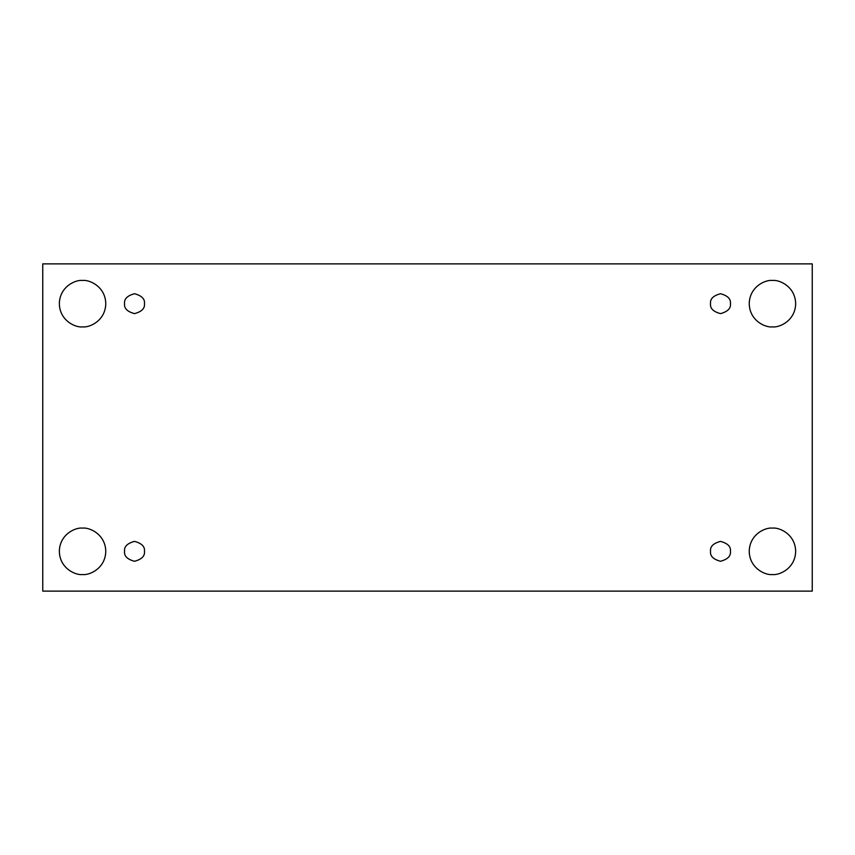<?xml version="1.0" encoding="UTF-8"?>
<svg xmlns="http://www.w3.org/2000/svg" width="855" height="855" viewBox="0 0 855 855"><rect width="100%" height="100%" fill="white"/><g stroke="black" fill="none" stroke-linecap="round" stroke-linejoin="round"><path stroke-width="0.64" stroke-dasharray="4.28 3.21" d="M82.55 528.112C89.347 527.172 105.454 534.14 105.774 551.325C105.454 568.511 89.347 575.479 82.55 574.549C89.347 575.479 105.454 568.511 105.774 551.325C105.454 534.14 89.347 527.172 82.55 528.112C75.764 527.172 59.647 534.14 59.337 551.325C59.647 568.511 75.764 575.479 82.55 574.549C75.764 575.479 59.647 568.511 59.337 551.325C59.647 534.14 75.764 527.172 82.55 528.112M772.45 528.112C779.236 527.172 795.353 534.14 795.663 551.325C795.353 568.511 779.236 575.479 772.45 574.549C779.236 575.479 795.353 568.511 795.663 551.325C795.353 534.14 779.236 527.172 772.45 528.112C765.653 527.172 749.546 534.14 749.226 551.325C749.546 568.511 765.653 575.479 772.45 574.549C765.653 575.479 749.546 568.511 749.226 551.325C749.546 534.14 765.653 527.172 772.45 528.112M772.45 280.451C779.236 279.521 795.353 286.489 795.663 303.675C795.353 320.86 779.236 327.828 772.45 326.888C779.236 327.828 795.353 320.86 795.663 303.675C795.353 286.489 779.236 279.521 772.45 280.451C765.653 279.521 749.546 286.489 749.226 303.675C749.546 320.86 765.653 327.828 772.45 326.888C765.653 327.828 749.546 320.86 749.226 303.675C749.546 286.489 765.653 279.521 772.45 280.451M82.55 280.451C89.347 279.521 105.454 286.489 105.774 303.675C105.454 320.86 89.347 327.828 82.55 326.888C89.347 327.828 105.454 320.86 105.774 303.675C105.454 286.489 89.347 279.521 82.55 280.451C75.764 279.521 59.647 286.489 59.337 303.675C59.647 320.86 75.764 327.828 82.55 326.888C75.764 327.828 59.647 320.86 59.337 303.675C59.647 286.489 75.764 279.521 82.55 280.451M144.463 303.675C145.029 308.377 141.716 311.69 134.513 313.625C127.32 311.69 123.996 308.377 124.563 303.675C123.996 308.377 127.32 311.69 134.513 313.625C141.716 311.69 145.029 308.377 144.463 303.675C145.029 298.972 141.716 295.648 134.513 293.725C127.32 295.648 123.996 298.972 124.563 303.675C123.996 298.972 127.32 295.648 134.513 293.725C141.716 295.648 145.029 298.972 144.463 303.675M730.437 303.675C731.004 308.377 727.68 311.69 720.487 313.625C713.284 311.69 709.971 308.377 710.537 303.675C709.971 308.377 713.284 311.69 720.487 313.625C727.68 311.69 731.004 308.377 730.437 303.675C731.004 298.972 727.68 295.648 720.487 293.725C713.284 295.648 709.971 298.972 710.537 303.675C709.971 298.972 713.284 295.648 720.487 293.725C727.68 295.648 731.004 298.972 730.437 303.675M730.437 551.325C731.004 556.028 727.68 559.352 720.487 561.275C713.284 559.352 709.971 556.028 710.537 551.325C709.971 556.028 713.284 559.352 720.487 561.275C727.68 559.352 731.004 556.028 730.437 551.325C731.004 546.623 727.68 543.31 720.487 541.375C713.284 543.31 709.971 546.623 710.537 551.325C709.971 546.623 713.284 543.31 720.487 541.375C727.68 543.31 731.004 546.623 730.437 551.325M144.463 551.325C145.029 556.028 141.716 559.352 134.513 561.275C127.32 559.352 123.996 556.028 124.563 551.325C123.996 556.028 127.32 559.352 134.513 561.275C141.716 559.352 145.029 556.028 144.463 551.325C145.029 546.623 141.716 543.31 134.513 541.375C127.32 543.31 123.996 546.623 124.563 551.325C123.996 546.623 127.32 543.31 134.513 541.375C141.716 543.31 145.029 546.623 144.463 551.325M812.25 263.874L42.75 263.874L42.75 591.126L812.25 591.126L812.25 263.874L812.25 591.126L42.75 591.126L42.75 263.874L812.25 263.874"/><path stroke-width="1.28" d="M82.55 574.549C89.347 575.479 105.454 568.511 105.774 551.325C105.454 534.14 89.347 527.172 82.55 528.112C89.347 527.172 105.454 534.14 105.774 551.325C105.454 568.511 89.347 575.479 82.55 574.549C75.764 575.479 59.647 568.511 59.337 551.325C59.647 534.14 75.764 527.172 82.55 528.112C75.764 527.172 59.647 534.14 59.337 551.325C59.647 568.511 75.764 575.479 82.55 574.549M772.45 574.549C779.236 575.479 795.353 568.511 795.663 551.325C795.353 534.14 779.236 527.172 772.45 528.112C779.236 527.172 795.353 534.14 795.663 551.325C795.353 568.511 779.236 575.479 772.45 574.549C765.653 575.479 749.546 568.511 749.226 551.325C749.546 534.14 765.653 527.172 772.45 528.112C765.653 527.172 749.546 534.14 749.226 551.325C749.546 568.511 765.653 575.479 772.45 574.549M772.45 326.888C779.236 327.828 795.353 320.86 795.663 303.675C795.353 286.489 779.236 279.521 772.45 280.451C779.236 279.521 795.353 286.489 795.663 303.675C795.353 320.86 779.236 327.828 772.45 326.888C765.653 327.828 749.546 320.86 749.226 303.675C749.546 286.489 765.653 279.521 772.45 280.451C765.653 279.521 749.546 286.489 749.226 303.675C749.546 320.86 765.653 327.828 772.45 326.888M82.55 326.888C89.347 327.828 105.454 320.86 105.774 303.675C105.454 286.489 89.347 279.521 82.55 280.451C89.347 279.521 105.454 286.489 105.774 303.675C105.454 320.86 89.347 327.828 82.55 326.888C75.764 327.828 59.647 320.86 59.337 303.675C59.647 286.489 75.764 279.521 82.55 280.451C75.764 279.521 59.647 286.489 59.337 303.675C59.647 320.86 75.764 327.828 82.55 326.888M124.563 303.675C123.996 308.377 127.32 311.69 134.513 313.625C141.716 311.69 145.029 308.377 144.463 303.675C145.029 308.377 141.716 311.69 134.513 313.625C127.32 311.69 123.996 308.377 124.563 303.675C123.996 298.972 127.32 295.648 134.513 293.725C141.716 295.648 145.029 298.972 144.463 303.675C145.029 298.972 141.716 295.648 134.513 293.725C127.32 295.648 123.996 298.972 124.563 303.675M710.537 303.675C709.971 308.377 713.284 311.69 720.487 313.625C727.68 311.69 731.004 308.377 730.437 303.675C731.004 308.377 727.68 311.69 720.487 313.625C713.284 311.69 709.971 308.377 710.537 303.675C709.971 298.972 713.284 295.648 720.487 293.725C727.68 295.648 731.004 298.972 730.437 303.675C731.004 298.972 727.68 295.648 720.487 293.725C713.284 295.648 709.971 298.972 710.537 303.675M710.537 551.325C709.971 556.028 713.284 559.352 720.487 561.275C727.68 559.352 731.004 556.028 730.437 551.325C731.004 556.028 727.68 559.352 720.487 561.275C713.284 559.352 709.971 556.028 710.537 551.325C709.971 546.623 713.284 543.31 720.487 541.375C727.68 543.31 731.004 546.623 730.437 551.325C731.004 546.623 727.68 543.31 720.487 541.375C713.284 543.31 709.971 546.623 710.537 551.325M124.563 551.325C123.996 556.028 127.32 559.352 134.513 561.275C141.716 559.352 145.029 556.028 144.463 551.325C145.029 556.028 141.716 559.352 134.513 561.275C127.32 559.352 123.996 556.028 124.563 551.325C123.996 546.623 127.32 543.31 134.513 541.375C141.716 543.31 145.029 546.623 144.463 551.325C145.029 546.623 141.716 543.31 134.513 541.375C127.32 543.31 123.996 546.623 124.563 551.325M42.75 263.874L812.25 263.874L812.25 591.126L42.75 591.126L42.75 263.874L42.75 591.126L812.25 591.126L812.25 263.874L42.75 263.874"/></g></svg>

